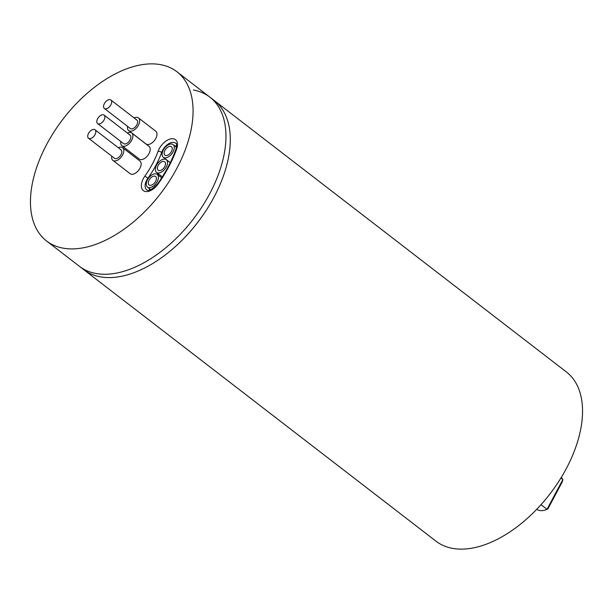 <?xml version="1.0" encoding="UTF-8"?>
<svg xmlns="http://www.w3.org/2000/svg" width="613" height="613" viewBox="0 0 613 613"><rect width="100%" height="100%" fill="white"/><g stroke="black" fill="none" stroke-linecap="round" stroke-linejoin="round"><path stroke-width="0.92" d="M46.55 240.986A106.815 61.369 127.6 0 1 54.335 131.412A106.815 61.369 127.6 0 1 160.545 64.649A106.815 61.369 127.6 0 1 176.973 71.79A106.815 61.369 127.6 0 1 169.196 181.364A106.815 61.369 127.6 0 1 62.986 248.127A106.815 61.369 127.6 0 1 46.55 240.986L79.445 266.333A106.815 61.369 -52.4 0 0 95.873 273.482A106.815 61.369 127.6 0 1 79.445 266.333L83.766 269.674A106.815 61.369 -52.4 0 0 100.203 276.815A106.815 61.369 -52.4 0 0 206.412 210.052A106.815 61.369 -52.4 0 0 214.19 100.478L566.45 372.014A106.815 61.369 -52.4 0 1 558.665 481.588A106.815 61.369 -52.4 0 1 452.455 548.351A106.815 61.369 -52.4 0 1 436.027 541.21L83.766 269.674A106.815 61.369 -52.4 0 0 100.203 276.815A106.815 61.369 -52.4 0 0 206.412 210.052A106.815 61.369 -52.4 0 0 214.19 100.478L209.861 97.145A106.815 61.369 -52.4 0 0 193.432 89.996M536.75 509.273A20.03 11.509 -52.4 0 0 546.528 509.533A20.03 11.509 -52.4 0 0 547.018 509.326L541.011 504.691M560.91 478.033L562.864 479.535L562.228 481.956L547.861 508.974L547.018 509.326L562.864 479.535A20.03 11.509 -52.4 0 0 561.202 477.55M547.018 509.326L547.861 508.974M170.636 146.346A5.341 3.065 127.6 0 1 171.456 146.706A5.341 3.065 127.6 0 1 171.065 152.185A5.341 3.065 127.6 0 1 165.755 155.518A5.341 3.065 127.6 0 1 164.935 155.166A5.341 3.065 127.6 0 1 165.326 149.687A5.341 3.065 127.6 0 1 170.636 146.346A5.341 3.065 127.6 0 1 171.456 146.706A5.341 3.065 127.6 0 1 171.065 152.185A5.341 3.065 127.6 0 1 165.755 155.518A5.341 3.065 127.6 0 1 164.935 155.166A5.341 3.065 127.6 0 1 165.326 149.687A5.341 3.065 127.6 0 1 170.636 146.346M164.537 157.817A8.007 4.605 127.6 0 1 163.303 157.28A8.007 4.605 127.6 0 1 163.893 149.059A8.007 4.605 127.6 0 1 171.855 144.055A8.007 4.605 127.6 0 1 173.088 144.591A8.007 4.605 127.6 0 1 172.506 152.806A8.007 4.605 127.6 0 1 164.537 157.817M110.869 100.003L136.837 120.018A5.341 3.065 127.6 0 1 136.446 125.496A5.341 3.065 127.6 0 1 131.136 128.837A5.341 3.065 -52.4 0 0 136.446 125.496A5.341 3.065 -52.4 0 0 136.837 120.018A5.341 3.065 127.6 0 0 136.017 119.658A5.341 3.065 127.6 0 1 136.837 120.018A5.341 3.065 127.6 0 1 136.446 125.496A5.341 3.065 127.6 0 1 131.136 128.837A5.341 3.065 127.6 0 1 130.316 128.477A5.341 3.065 -52.4 0 0 131.136 128.837A5.341 3.065 127.6 0 1 130.316 128.477L104.348 108.463A5.341 3.065 -52.4 0 0 105.175 108.823A5.341 3.065 -52.4 0 0 110.486 105.482A5.341 3.065 -52.4 0 0 110.869 100.003A5.341 3.065 -52.4 0 0 110.049 99.643A5.341 3.065 -52.4 0 0 104.739 102.984A5.341 3.065 -52.4 0 0 104.348 108.463M134.117 117.926A8.007 4.605 127.6 0 1 137.235 117.367A8.007 4.605 127.6 0 1 138.469 117.903A8.007 4.605 127.6 0 1 137.887 126.117A8.007 4.605 127.6 0 1 129.918 131.128A8.007 4.605 127.6 0 1 128.684 130.592A8.007 4.605 127.6 0 1 127.596 126.385M138.469 117.903L155.779 131.243A8.007 4.605 127.6 0 1 155.196 139.465A8.007 4.605 127.6 0 1 147.227 144.469A8.007 4.605 127.6 0 1 145.994 143.932L128.684 130.592M163.878 161.449A5.341 3.065 127.6 0 1 164.698 161.809A5.341 3.065 127.6 0 1 164.307 167.288A5.341 3.065 127.6 0 1 158.997 170.629A5.341 3.065 127.6 0 1 158.177 170.268A5.341 3.065 127.6 0 1 158.56 164.79A5.341 3.065 127.6 0 1 163.878 161.449A5.341 3.065 127.6 0 1 164.698 161.809A5.341 3.065 127.6 0 1 164.307 167.288A5.341 3.065 127.6 0 1 158.997 170.629A5.341 3.065 127.6 0 1 158.177 170.268A5.341 3.065 127.6 0 1 158.56 164.79A5.341 3.065 127.6 0 1 163.878 161.449M157.779 172.92A8.007 4.605 127.6 0 1 156.545 172.383A8.007 4.605 127.6 0 1 157.127 164.169A8.007 4.605 127.6 0 1 165.096 159.158A8.007 4.605 127.6 0 1 166.33 159.694A8.007 4.605 127.6 0 1 165.74 167.916A8.007 4.605 127.6 0 1 157.779 172.92M104.11 115.106L130.079 135.121A5.341 3.065 127.6 0 1 129.688 140.599A5.341 3.065 127.6 0 1 124.378 143.94A5.341 3.065 -52.4 0 0 129.688 140.599A5.341 3.065 -52.4 0 0 130.079 135.121A5.341 3.065 127.6 0 0 129.251 134.768A5.341 3.065 127.6 0 1 130.079 135.121A5.341 3.065 127.6 0 1 129.688 140.599A5.341 3.065 127.6 0 1 124.378 143.94A5.341 3.065 127.6 0 1 123.558 143.58A5.341 3.065 -52.4 0 0 124.378 143.94A5.341 3.065 127.6 0 1 123.558 143.58L97.59 123.565A5.341 3.065 -52.4 0 0 98.409 123.926A5.341 3.065 -52.4 0 0 103.72 120.585A5.341 3.065 -52.4 0 0 104.11 115.106A5.341 3.065 -52.4 0 0 103.291 114.754A5.341 3.065 -52.4 0 0 97.98 118.087A5.341 3.065 -52.4 0 0 97.59 123.565M127.358 133.029A8.007 4.605 127.6 0 1 130.477 132.469A8.007 4.605 127.6 0 1 131.703 133.006A8.007 4.605 127.6 0 1 131.121 141.228A8.007 4.605 127.6 0 1 123.159 146.231A8.007 4.605 127.6 0 1 121.926 145.695A8.007 4.605 127.6 0 1 120.838 141.488M131.703 133.006L149.013 146.354A8.007 4.605 127.6 0 1 148.43 154.568A8.007 4.605 127.6 0 1 140.469 159.579A8.007 4.605 127.6 0 1 139.235 159.043L121.926 145.695M154.798 176.13A5.341 3.065 127.6 0 1 155.618 176.49A5.341 3.065 127.6 0 1 155.235 181.969A5.341 3.065 127.6 0 1 149.924 185.302A5.341 3.065 127.6 0 1 149.097 184.95A5.341 3.065 127.6 0 1 149.488 179.471A5.341 3.065 127.6 0 1 154.798 176.13A5.341 3.065 127.6 0 1 155.618 176.49A5.341 3.065 127.6 0 1 155.235 181.969A5.341 3.065 127.6 0 1 149.924 185.302A5.341 3.065 127.6 0 1 149.097 184.95A5.341 3.065 127.6 0 1 149.488 179.471A5.341 3.065 127.6 0 1 154.798 176.13M148.698 187.601A8.007 4.605 127.6 0 1 147.472 187.065A8.007 4.605 127.6 0 1 148.055 178.843A8.007 4.605 127.6 0 1 156.016 173.839A8.007 4.605 127.6 0 1 157.25 174.376A8.007 4.605 127.6 0 1 156.667 182.59A8.007 4.605 127.6 0 1 148.698 187.601M95.038 129.787L120.999 149.802A5.341 3.065 127.6 0 1 120.608 155.281A5.341 3.065 127.6 0 1 115.298 158.621A5.341 3.065 -52.4 0 0 120.608 155.281A5.341 3.065 -52.4 0 0 120.999 149.802A5.341 3.065 127.6 0 0 120.179 149.442A5.341 3.065 127.6 0 1 120.999 149.802A5.341 3.065 127.6 0 1 120.608 155.281A5.341 3.065 127.6 0 1 115.298 158.621A5.341 3.065 127.6 0 1 114.478 158.261A5.341 3.065 -52.4 0 0 115.298 158.621A5.341 3.065 127.6 0 1 114.478 158.261L88.517 138.247A5.341 3.065 -52.4 0 0 89.337 138.607A5.341 3.065 -52.4 0 0 94.647 135.266A5.341 3.065 -52.4 0 0 95.038 129.787A5.341 3.065 -52.4 0 0 94.21 129.427A5.341 3.065 -52.4 0 0 88.9 132.768A5.341 3.065 -52.4 0 0 88.517 138.247M118.286 147.71A8.007 4.605 127.6 0 1 121.397 147.151A8.007 4.605 127.6 0 1 122.631 147.687A8.007 4.605 127.6 0 1 122.048 155.909A8.007 4.605 127.6 0 1 114.079 160.912A8.007 4.605 127.6 0 1 112.846 160.376A8.007 4.605 127.6 0 1 111.765 156.169M122.631 147.687L139.94 161.027A8.007 4.605 127.6 0 1 139.358 169.249A8.007 4.605 127.6 0 1 131.389 174.253A8.007 4.605 127.6 0 1 130.163 173.717L112.846 160.376M95.873 273.482A106.815 61.369 -52.4 0 0 202.083 206.719A106.815 61.369 -52.4 0 0 209.861 97.145A106.815 61.369 127.6 0 1 202.083 206.719A106.815 61.369 127.6 0 1 95.873 273.482M158.116 183.992A13.348 7.67 127.6 0 1 145.396 191.517A13.348 7.67 127.6 0 1 144.875 176.107A66.756 38.351 -52.4 0 0 158.07 151.288A13.348 7.67 127.6 0 1 171.525 138.745A13.348 7.67 127.6 0 1 176.59 149.25A93.46 53.699 127.6 0 1 158.116 183.992L157.671 183.785C165.495 172.713 171.54 161.342 175.816 149.672A2.667 1.057 20 0 1 176.59 149.25M162.253 152.882L161.656 152.415A69.43 39.891 127.6 0 1 147.925 178.23A10.682 6.138 -52.4 0 0 146.706 189.846L147.61 190.229C148.974 191.333 152.323 189.179 157.671 183.785M175.816 149.672C176.812 145.235 176.736 143.059 175.586 143.143A10.682 6.138 -52.4 0 0 173.939 142.431A10.682 6.138 -52.4 0 0 161.656 152.415A2.667 1.057 -160 0 0 158.07 151.288M175.065 146.116A10.682 6.138 127.6 0 1 176.559 145.741M148.285 178.506L144.875 176.107M149.472 190.122A10.682 6.138 127.6 0 1 149.449 188.589M157.058 174.238A69.43 39.891 -52.4 0 0 157.656 173.241M164.69 159.112A69.43 39.891 -52.4 0 0 164.92 158.522M547.355 509.196L546.528 509.533M163.303 157.28L170.276 162.652M173.088 144.591L176.46 147.189M156.545 172.383L162.322 176.843M166.33 159.694L170.245 162.713M147.472 187.065L150.844 189.662M157.25 174.376L161.709 177.808M209.861 97.145L176.973 71.79M150.154 189.133L150.07 189.953M157.955 174.92L158.545 173.923M175.77 146.66L176.544 146.369"/></g></svg>
